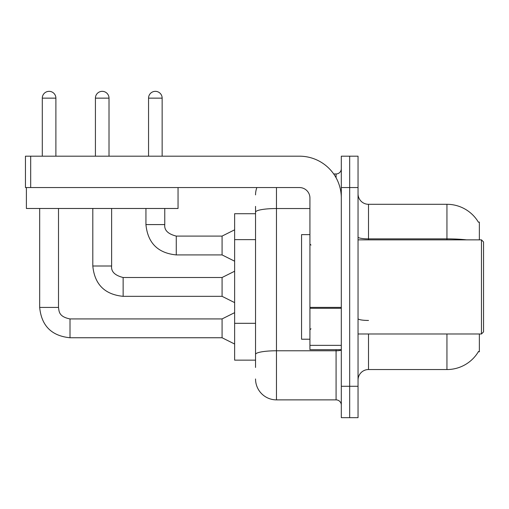 <?xml version="1.0" encoding="UTF-8"?>
<svg xmlns="http://www.w3.org/2000/svg" width="509" height="509" viewBox="0 0 509 509"><rect width="100%" height="100%" fill="white"/><g stroke="black" fill="none" stroke-linecap="round" stroke-linejoin="round"><path stroke-width="0.76" d="M479.363 333.987L479.363 351.77L478.339 351.77L478.524 351.458A36.603 36.603 0 0 1 446.947 369.547L368.503 369.547A10.46 10.46 0 0 0 358.043 380.007M479.363 239.86L479.363 222.077L478.415 222.21A36.603 36.603 0 0 0 446.947 204.3L368.503 204.3A10.46 10.46 0 0 1 358.043 193.84A10.46 10.46 0 0 0 368.503 204.3L368.503 239.86M255.543 213.71L234.63 213.71L234.63 360.137L255.543 360.137M349.677 386.28L349.677 417.66L358.043 417.66L358.043 386.28L349.677 386.28L349.677 417.66L341.31 417.66L341.31 386.28L349.677 386.28L349.677 187.56L349.677 386.28M341.31 386.28L341.31 156.187L349.677 156.187L349.677 187.56L349.677 156.187L358.043 156.187L358.043 386.28M255.543 367.453L255.543 206.387M276.463 187.56L276.463 399.877L336.08 399.877L336.08 349.677M333.7 173.963L336.08 173.963A5.23 5.23 0 0 0 341.31 168.74M341.31 405.107A5.23 5.23 0 0 0 336.08 399.877M255.543 194.883A20.92 20.92 0 0 1 256.867 187.56M276.463 399.877A20.92 20.92 0 0 1 255.543 378.963M42.292 156.187L42.292 98.142A6.795 6.795 0 0 1 49.087 91.34A6.795 6.795 0 0 1 55.888 98.142L55.888 156.187M234.63 344.027L222.077 337.753L222.077 318.927L234.63 312.653M39.677 208.48L39.677 307.423L58.503 307.423L58.503 208.48M95.418 156.187L95.418 98.142A6.795 6.795 0 0 1 102.22 91.34A6.795 6.795 0 0 1 109.015 98.142L109.015 156.187M234.63 302.613L222.077 296.333L222.077 277.507L234.63 271.233M92.803 208.48L92.803 266.003L111.63 266.003L111.63 208.48M148.552 156.187L148.552 98.142A6.795 6.795 0 0 1 155.347 91.34A6.795 6.795 0 0 1 162.148 98.142L162.148 156.187M234.63 261.193L222.077 254.92L222.077 236.093L234.63 229.82M145.937 208.48L145.937 224.59L164.763 224.59L164.763 208.48M341.31 349.677L309.93 349.677L309.93 307.385L341.31 307.385M341.31 198.02A41.833 41.833 0 0 0 299.47 156.187L30.68 156.187L30.68 187.56L299.47 187.56A10.46 10.46 0 0 1 309.93 198.02L309.93 307.385M26.392 187.56L26.392 208.48L178.048 208.48L178.048 187.56L25.45 187.56L25.45 156.187L30.68 156.187M309.93 234.63L301.563 234.63L301.563 339.217L309.93 339.217M481.457 333.987L483.55 331.893L483.55 241.947L481.457 239.86L481.457 333.987L358.043 333.987M255.543 239.637L234.63 239.637M255.543 323.31L234.63 323.31M368.503 333.987L368.503 369.547M446.947 369.547L446.947 333.987M478.415 222.21A36.603 36.603 0 0 0 446.947 204.3L446.947 238.867L368.503 238.867A10.46 1.813 0 0 1 358.043 237.054M466.556 239.86A36.603 6.356 180 0 0 446.947 238.867L446.947 239.86M358.043 187.56L341.31 187.56M368.503 320.447A10.46 1.813 -0 0 1 358.043 318.634M341.31 349.868A5.23 0.91 0 0 1 336.08 350.777L276.463 350.777A20.92 3.633 180 0 0 255.543 354.41M255.543 212.17A20.92 3.633 180 0 1 276.463 208.537L309.93 208.537M336.08 177.768L336.08 173.963M222.077 337.753L70.007 337.753L70.007 318.946M42.292 98.142L55.888 98.142M222.077 296.333L123.133 296.333L123.133 277.526M95.418 98.142L109.015 98.142M222.077 254.92L176.267 254.92L176.267 236.112M148.552 98.142L162.148 98.142M341.31 308.289L309.93 308.289M309.93 345.356L341.31 345.356M58.503 307.423C59.139 311.075 58.465 316.63 70.007 318.927L222.077 318.927M39.677 307.423C41.49 325.824 51.606 335.934 70.007 337.753C51.606 335.934 41.49 325.824 39.677 307.423C41.49 325.824 51.606 335.934 70.007 337.753C51.606 335.934 41.49 325.824 39.677 307.423C41.49 325.824 51.606 335.934 70.007 337.753C51.606 335.934 41.49 325.824 39.677 307.423C41.49 325.824 51.606 335.934 70.007 337.753C51.606 335.934 41.49 325.824 39.677 307.423C41.49 325.824 51.606 335.934 70.007 337.753C51.606 335.934 41.49 325.824 39.677 307.423C41.49 325.824 51.606 335.934 70.007 337.753C51.606 335.934 41.49 325.824 39.677 307.423C41.49 325.824 51.606 335.934 70.007 337.753C51.606 335.934 41.49 325.824 39.677 307.423C41.49 325.824 51.606 335.934 70.007 337.753M92.803 266.003C94.623 284.404 104.733 294.514 123.133 296.333C104.733 294.514 94.623 284.404 92.803 266.003C94.623 284.404 104.733 294.514 123.133 296.333C104.733 294.514 94.623 284.404 92.803 266.003C94.623 284.404 104.733 294.514 123.133 296.333C104.733 294.514 94.623 284.404 92.803 266.003C94.623 284.404 104.733 294.514 123.133 296.333C104.733 294.514 94.623 284.404 92.803 266.003C94.623 284.404 104.733 294.514 123.133 296.333C104.733 294.514 94.623 284.404 92.803 266.003C94.623 284.404 104.733 294.514 123.133 296.333C104.733 294.514 94.623 284.404 92.803 266.003C94.623 284.404 104.733 294.514 123.133 296.333C104.733 294.514 94.623 284.404 92.803 266.003C94.623 284.404 104.733 294.514 123.133 296.333M222.077 277.507L123.133 277.507C114.83 275.42 111 271.583 111.63 266.003C111 271.583 114.83 275.42 123.133 277.507C114.83 275.42 111 271.583 111.63 266.003C111 271.583 114.83 275.42 123.133 277.507C114.83 275.42 111 271.583 111.63 266.003C111 271.583 114.83 275.42 123.133 277.507C114.83 275.42 111 271.583 111.63 266.003C111 271.583 114.83 275.42 123.133 277.507C114.83 275.42 111 271.583 111.63 266.003C111 271.583 114.83 275.42 123.133 277.507C114.83 275.42 111 271.583 111.63 266.003C111 271.583 114.83 275.42 123.133 277.507C114.83 275.42 111 271.583 111.63 266.003C111 271.583 114.83 275.42 123.133 277.507C114.83 275.42 111 271.583 111.63 266.003M145.937 224.59C147.756 242.99 157.866 253.1 176.267 254.92C157.866 253.1 147.756 242.99 145.937 224.59C147.756 242.99 157.866 253.1 176.267 254.92C157.866 253.1 147.756 242.99 145.937 224.59C147.756 242.99 157.866 253.1 176.267 254.92C157.866 253.1 147.756 242.99 145.937 224.59C147.756 242.99 157.866 253.1 176.267 254.92C157.866 253.1 147.756 242.99 145.937 224.59C147.756 242.99 157.866 253.1 176.267 254.92C157.866 253.1 147.756 242.99 145.937 224.59C147.756 242.99 157.866 253.1 176.267 254.92C157.866 253.1 147.756 242.99 145.937 224.59C147.756 242.99 157.866 253.1 176.267 254.92C157.866 253.1 147.756 242.99 145.937 224.59M222.077 236.093L176.267 236.093C167.964 234 164.127 230.17 164.763 224.59C164.127 230.17 167.964 234 176.267 236.093C167.964 234 164.127 230.17 164.763 224.59C164.127 230.17 167.964 234 176.267 236.093C167.964 234 164.127 230.17 164.763 224.59C164.127 230.17 167.964 234 176.267 236.093C167.964 234 164.127 230.17 164.763 224.59C164.127 230.17 167.964 234 176.267 236.093C167.964 234 164.127 230.17 164.763 224.59C164.127 230.17 167.964 234 176.267 236.093C167.964 234 164.127 230.17 164.763 224.59C164.127 230.17 167.964 234 176.267 236.093C167.964 234 164.127 230.17 164.763 224.59C164.127 230.17 167.964 234 176.267 236.093M310.98 245.09L309.93 244.04M358.043 239.86L481.457 239.86M310.98 328.757L309.93 329.807"/></g></svg>
